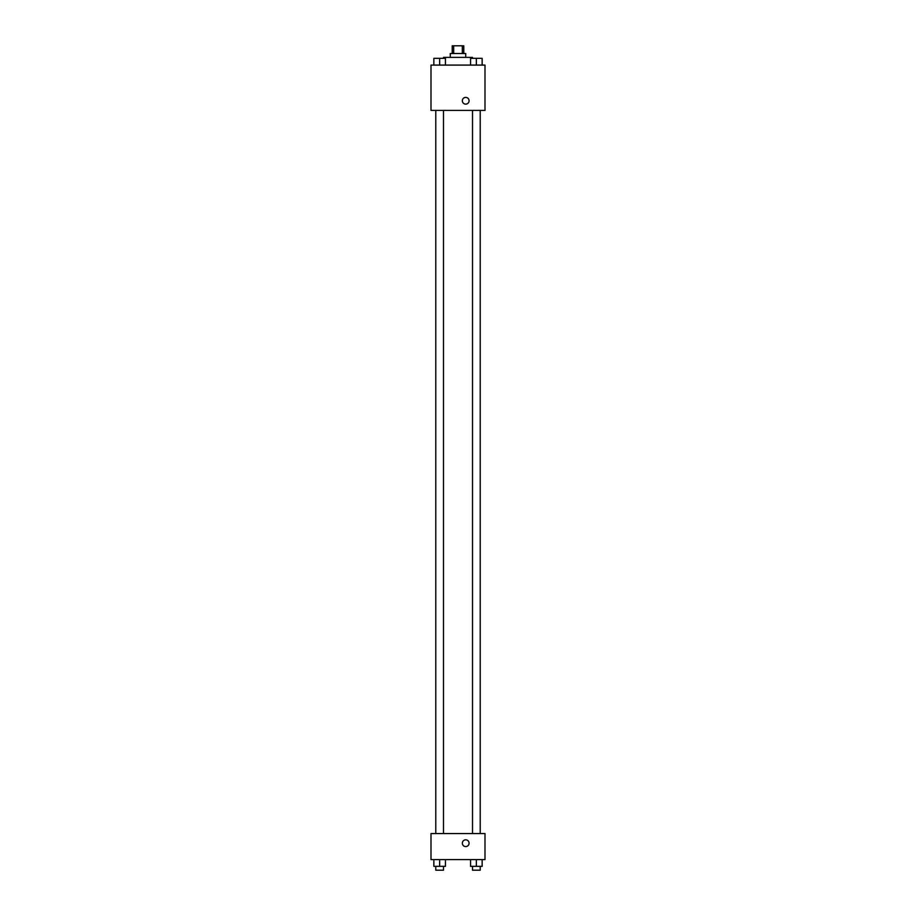 <?xml version="1.0" encoding="UTF-8"?>
<svg xmlns="http://www.w3.org/2000/svg" width="916" height="916" viewBox="0 0 916 916"><rect width="100%" height="100%" fill="white"/><g stroke="black" fill="none" stroke-linecap="round" stroke-linejoin="round"><path stroke-width="1.37" d="M453.683 53.517L453.683 45.8L452.218 45.8L452.218 53.517M453.683 45.8L463.782 45.8L463.782 53.517M462.317 53.517L462.317 45.8M450.283 57.376L450.283 53.517L465.717 53.517L465.717 57.376M480.213 58.338L472.507 58.338L472.461 57.376L443.539 57.376L443.539 58.338L435.787 58.338M431.001 65.082L484.999 65.082L484.999 110.401L431.001 110.401L431.001 65.082M465.717 104.138A3.378 3.378 0 0 1 462.786 99.077A3.378 3.378 0 0 1 468.637 99.077A3.378 3.378 0 0 1 465.717 104.138M431.001 833.56L484.999 833.56L484.999 859.597L431.001 859.597L431.001 833.56M465.717 846.579A3.378 3.378 0 0 1 462.786 841.518A3.378 3.378 0 0 1 468.637 841.518A3.378 3.378 0 0 1 465.717 846.579M470.572 859.597L470.572 866.341L482.148 866.341L482.148 859.597L482.148 866.341M476.354 866.341L476.354 859.597M480.213 866.341L480.213 870.2L472.507 870.2L472.507 866.341M433.852 859.597L433.852 866.341L445.428 866.341L445.428 859.597L445.428 866.341M439.646 866.341L439.646 859.597M443.493 866.341L443.493 870.2L435.787 870.2L435.787 866.341M470.572 65.082L470.572 58.338L482.148 58.338L482.148 65.082L482.148 58.338M476.354 65.082L476.354 58.338M433.852 65.082L433.852 58.338L445.428 58.338L445.428 65.082L445.428 58.338M439.646 65.082L439.646 58.338M472.507 110.401L472.507 833.56M480.213 110.401L480.213 833.56M443.493 833.56L443.493 110.401M435.787 833.56L435.787 110.401"/></g></svg>
